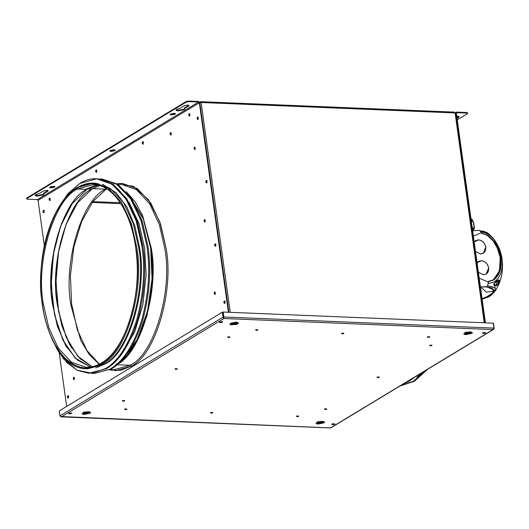 <?xml version="1.0" encoding="UTF-8"?>
<svg xmlns="http://www.w3.org/2000/svg" width="529" height="529" viewBox="0 0 529 529"><rect width="100%" height="100%" fill="white"/><g stroke="black" fill="none" stroke-linecap="round" stroke-linejoin="round"><path stroke-width="0.79" d="M455.29 114.264L455.529 113.457L484.577 322.796M68.36 397.815L67.818 397.312L68.281 395.745L67.818 397.312L68.221 397.325L68.684 395.765M43.933 212.433L43.391 211.931L43.861 210.363L43.391 211.931L43.795 211.944L44.264 210.383M198.011 119.197L197.469 118.694L197.932 117.134L197.469 118.694L197.872 118.714L198.335 117.147M206.806 182.591L206.264 182.088L206.733 180.521L206.264 182.088L206.667 182.102L207.137 180.541M215.601 245.978L215.058 245.476L215.528 243.915L215.058 245.476L215.462 245.496L215.931 243.929M224.832 303.13L224.289 302.628L224.759 301.067L224.289 302.628L224.693 302.641L225.162 301.08M455.052 113.365L455.456 113.385L455.165 112.657L455.191 113.543M224.759 301.067L224.289 302.628L225.083 303.428M215.058 245.476L215.852 246.276L215.058 245.476L215.528 243.915L215.058 245.476L214.556 245.456L215.852 246.276L215.058 245.476M206.264 182.088L207.057 182.889L206.264 182.088L206.733 180.521L206.264 182.088L205.761 182.062L207.057 182.889L206.264 182.088M197.469 118.694L198.263 119.494L197.469 118.694L197.932 117.134L197.469 118.694L196.967 118.675L198.263 119.494L197.469 118.694M199.539 102.93L228.588 312.269L199.42 103.334M484.227 322.783L455.105 112.942L201.132 102.494L230.247 312.335L201.132 102.494L199.889 102.745M120.837 203.645L92.205 202.468L120.837 203.645M120.228 202.713L92.866 201.589L120.228 202.713M50.189 199.836L49.514 199.803L50.189 199.836M200.888 102.639L200.676 102.19L199.797 102.573M199.612 102.143L200.372 101.733L201.132 102.494L200.372 101.733L200.438 102.183M200.372 101.733L199.625 102.183L200.577 101.674L454.556 112.122M201.132 102.494L455.105 112.942L454.351 112.181M43.391 211.931L44.185 212.731L43.391 211.931L43.861 210.363L43.391 211.931L42.889 211.904L44.185 212.731L43.391 211.931M68.281 395.745L67.818 397.312L68.611 398.112M143.161 143.848L142.618 143.346L143.081 141.785L142.618 143.346L143.022 143.366L143.485 141.798M142.618 143.346L143.412 144.146L142.618 143.346M332.47 424.271L331.908 423.716L332.536 424.721L332.47 424.271L334.685 423.828L332.47 424.271M331.974 424.165L332.536 424.721L331.974 424.165L334.183 423.722L331.749 424.45M69.425 413.453L68.863 412.898L69.484 413.903L69.425 413.453L71.633 413.01L69.425 413.453M68.929 413.347L71.137 412.904L71.699 413.46L69.484 413.903L68.929 413.347L69.484 413.903L71.699 413.46L71.137 412.904L68.697 413.625M220.203 322.214L219.641 321.658L220.269 322.664L220.203 322.214L222.411 321.771L220.203 322.214M219.707 322.108L221.916 321.665L222.478 322.221L220.269 322.664L219.707 322.108L220.269 322.664L222.478 322.221L221.916 321.665L219.482 322.392M483.255 333.039L482.693 332.476L483.314 333.488L483.255 333.039L485.463 332.596L483.255 333.039M482.752 332.933L484.961 332.49L485.523 333.045L483.314 333.488L482.752 332.933L483.314 333.488L485.523 333.045L484.961 332.49L482.527 333.21M236.86 322.432C237.7 322.829 237.342 323.292 235.782 323.827L231.332 324.092L230.505 324.766L236.377 324.422C238.434 323.715 238.91 323.1 237.805 322.578L231.933 322.921C229.877 323.629 229.401 324.244 230.505 324.766L231.682 323.497L231.305 323.245L231.682 323.497L231.973 322.988L235.107 322.921L235.815 322.002L235.107 322.921L231.682 323.497L235.465 323.279C236.787 322.822 237.098 322.425 236.384 322.088C237.098 322.425 236.787 322.822 235.465 323.279L231.682 323.497L231.332 324.092L235.782 323.827C237.342 323.292 237.7 322.829 236.86 322.432L237.157 322.571M231.371 322.935L230.942 323.457L231.332 324.092L230.948 323.45C232.74 322.597 234.803 322.3 237.137 322.571M323.292 421.613L323.021 422.42L318.584 423.306L318.108 424.04L323.966 422.869C325.051 422.063 324.555 421.573 322.478 421.395L316.626 422.565C315.542 423.372 316.038 423.868 318.108 424.04L318.769 422.691C317.433 422.578 317.116 422.261 317.81 421.745C317.116 422.261 317.433 422.578 318.769 422.691L319.053 422.254L318.313 421.52L319.053 422.254L322.207 421.468L318.769 422.691L322.915 421.534L318.769 422.691L318.584 423.306L323.021 422.42L323.318 421.633L322.221 421.468C317.506 421.646 317.995 422.268 317.083 422.506L317.46 422.195C316.64 422.803 317.01 423.174 318.584 423.306C317.01 423.174 316.64 422.803 317.46 422.195M125.115 409.221L124.685 408.798L125.181 409.677L125.115 409.221L126.801 408.884L125.115 409.221M126.438 408.91L124.751 409.248L125.181 409.677L126.867 409.34L126.438 408.91L126.867 409.34L126.438 408.91L124.751 409.248L125.181 409.677L124.751 409.248M211.038 412.759L210.608 412.336L211.097 413.209L211.038 412.759L212.724 412.422L211.038 412.759M212.354 412.448L210.668 412.785L211.097 413.209L212.784 412.871L212.354 412.448L212.784 412.871L212.354 412.448L210.668 412.785L211.097 413.209L210.668 412.785M296.954 416.297L296.524 415.867L297.014 416.746L296.954 416.297L298.64 415.953L296.954 416.297M298.277 415.979L296.59 416.316L297.014 416.746L298.706 416.409L298.277 415.979L298.706 416.409L298.277 415.979L296.59 416.316L297.014 416.746L296.59 416.316M427.948 337.026L427.518 336.603L428.014 337.476L427.948 337.026L429.641 336.689L427.948 337.026M429.27 336.715L427.584 337.052L428.014 337.476L429.7 337.138L429.27 336.715L429.7 337.138L429.27 336.715L427.584 337.052L428.014 337.476L427.584 337.052M342.032 333.495L341.602 333.072L342.091 333.944L342.032 333.495L343.718 333.158L342.032 333.495M343.354 333.184L341.661 333.521L342.091 333.944L343.784 333.607L343.354 333.184L343.784 333.607L343.354 333.184L341.661 333.521L342.091 333.944L341.661 333.521M256.109 329.957L255.686 329.534L256.175 330.407L256.109 329.957L257.802 329.62L256.109 329.957M257.431 329.646L255.745 329.984L256.175 330.407L257.861 330.07L257.431 329.646L257.861 330.07L257.431 329.646L255.745 329.984L256.175 330.407L255.745 329.984M89.375 411.992L89.097 412.799L84.66 413.685L84.19 414.419L90.042 413.248C91.127 412.441 90.631 411.952 88.555 411.774L82.703 412.944C81.618 413.751 82.114 414.24 84.19 414.419L84.845 413.07C83.509 412.957 83.192 412.64 83.886 412.117C83.192 412.64 83.509 412.957 84.845 413.07L85.129 412.627L84.389 411.893L85.129 412.627L88.29 411.846L84.845 413.07L88.998 411.912L84.845 413.07L84.66 413.685L89.097 412.799L89.394 412.012L88.303 411.846C83.582 412.025 84.078 412.646 83.159 412.885L83.536 412.567C82.716 413.182 83.093 413.552 84.66 413.685C83.093 413.552 82.716 413.182 83.536 412.567M470.552 331.828L471.114 332.212L470.797 332.999L466.366 333.885L465.89 334.619L471.749 333.449C472.833 332.642 472.337 332.146 470.261 331.974L464.402 333.144C463.325 333.951 463.821 334.44 465.89 334.619L466.552 333.27C465.216 333.158 464.892 332.84 465.593 332.318C464.892 332.84 465.216 333.158 466.552 333.27L466.829 332.827L466.089 332.093L466.829 332.827L469.99 332.047L466.552 333.27L470.698 332.113L466.552 333.27L466.366 333.885L470.797 332.999L471.101 332.205L470.003 332.047C465.289 332.219 465.778 332.847 464.859 333.078L465.236 332.767C464.416 333.382 464.793 333.753 466.366 333.885C464.793 333.753 464.416 333.382 465.236 332.767M469.673 331.881L470.261 331.974C472.337 332.146 472.833 332.642 471.749 333.449L465.89 334.619C463.821 334.44 463.325 333.951 464.402 333.144L470.261 331.974M87.973 411.681L88.555 411.774C90.631 411.952 91.127 412.441 90.042 413.248L84.19 414.419C82.114 414.24 81.618 413.751 82.703 412.944L88.555 411.774M222.762 312.222L223.45 317.175L223.059 317.407L222.359 312.203L222.762 312.222M59.294 410.881L222.359 312.203L59.294 410.881L59.982 415.834L223.046 317.155L59.982 415.834L61.443 416.819L223.912 318.504L223.059 317.4L223.45 317.175L223.853 318.055L223.912 317.155L223.165 312.044L493.266 323.153L493.954 328.106L493.266 323.153L223.165 312.044L223.853 316.997L493.954 328.106L223.853 316.997L223.912 318.504L493.008 329.574L493.954 328.106M493.068 323.338L493.471 323.358L494.159 328.311L493.63 329.355L330.969 427.776M493.63 329.355L330.916 427.816M330.374 427.915L60.478 416.515M61.133 416.865L330.453 427.948M321.89 421.302L322.478 421.395C324.555 421.573 325.051 422.063 323.966 422.869L318.108 424.04C316.038 423.868 315.542 423.372 316.626 422.565L322.478 421.395M61.443 416.819L330.539 427.888L493.008 329.574L223.912 318.504L61.443 416.819M334.745 424.284L334.183 423.722L334.745 424.284L332.536 424.721L334.969 424M230.505 324.766C229.401 324.244 229.877 323.629 231.933 322.921L237.805 322.578C238.91 323.1 238.434 323.715 236.377 324.422L230.505 324.766M176.818 368.66L177.248 369.083L175.562 369.421L175.132 368.997L176.818 368.66M124.209 400.493L124.639 400.916L122.953 401.253L122.523 400.83L124.209 400.493M126.867 409.34L125.181 409.677M212.784 412.871L211.097 413.209M298.706 416.409L297.014 416.746M326.281 408.805L326.71 409.228L325.024 409.565L324.594 409.142L326.281 408.805M378.89 376.972L379.319 377.395L377.633 377.732L377.203 377.309L378.89 376.972M431.499 345.139L431.929 345.563L430.242 345.9L429.812 345.477L431.499 345.139M429.7 337.138L428.014 337.476M343.784 333.607L342.091 333.944M229.427 336.828L229.857 337.251L228.164 337.588L227.741 337.165L229.427 336.828M257.861 330.07L256.175 330.407M223.489 318.273L223.853 318.055L223.489 318.273M175.066 368.548L175.496 368.971L177.182 368.634M122.457 400.38L122.887 400.803L124.58 400.466M324.535 408.692L324.965 409.115L326.651 408.778M377.144 376.86L377.567 377.283L379.26 376.946M429.746 345.027L430.176 345.45L431.862 345.113M227.675 336.709L228.105 337.138L229.791 336.801M189.184 115.17L189.647 113.609L189.184 115.17L189.977 115.97L188.674 115.15L189.184 115.17M189.937 114.39L189.144 113.59L188.674 115.15L189.468 115.95L189.937 114.39L189.468 115.95L188.674 115.15L189.144 113.59L189.937 114.39M44.145 211.144L43.352 210.344L42.889 211.904L43.682 212.711L44.145 211.144L43.682 212.711L42.889 211.904L43.352 210.344L44.145 211.144M215.819 244.696L215.025 243.895L214.556 245.456L215.349 246.256L215.819 244.696L215.349 246.256L214.556 245.456L215.025 243.895L215.819 244.696M54.573 187.147L50.956 187.868L54.573 187.147C55.241 186.651 54.937 186.347 53.654 186.241C54.937 186.347 55.241 186.651 54.573 187.147L54.494 186.585L54.573 187.147L54.943 186.691M53.654 186.241L50.037 186.962L53.654 186.241M175.079 114.231L171.462 114.952C170.179 114.846 169.875 114.542 170.543 114.046L174.16 113.318C175.443 113.431 175.747 113.728 175.079 114.231C175.747 113.728 175.443 113.431 174.16 113.318L170.543 114.046C169.875 114.542 170.179 114.846 171.462 114.952L175.079 114.231L175 113.669L175.079 114.231L175.443 113.768M114.826 150.686L111.209 151.413C109.926 151.301 109.622 151.003 110.29 150.5L113.907 149.78C115.19 149.886 115.494 150.19 114.826 150.686C115.494 150.19 115.19 149.886 113.907 149.78L110.29 150.5C109.622 151.003 109.926 151.301 111.209 151.413L114.826 150.686L114.747 150.124L114.826 150.686L115.196 150.229M43.96 194.156L43.629 193.766L43.345 194.917L37.314 196.12C35.178 195.942 34.669 195.439 35.787 194.606L39.1 193.581L43.292 191.042L46.909 190.321C48.192 190.427 48.496 190.731 47.828 191.227L47.96 190.513L47.828 191.227C48.496 190.731 48.192 190.427 46.909 190.321L43.292 191.042L39.1 193.581L35.787 194.606L35.172 195.373L37.314 196.12L43.345 194.917L43.557 193.204L43.629 193.766L48.199 190.771M43.266 194.355L37.242 195.558L35.251 195.075L37.242 195.558L43.266 194.355M184.846 108.901L184.522 108.518L184.231 109.668L178.207 110.872C176.071 110.693 175.555 110.184 176.673 109.358L179.986 108.333L184.178 105.793L187.795 105.066C189.078 105.178 189.382 105.476 188.714 105.979L188.846 105.264L188.714 105.979C189.382 105.476 189.078 105.178 187.795 105.066L184.178 105.793L179.986 108.333L176.673 109.358L176.058 110.118L178.207 110.872L184.231 109.668L184.694 108.637L184.231 109.668L184.442 107.956L184.522 108.518L189.084 105.516M184.152 109.106L178.128 110.31L176.137 109.82L178.128 110.31L184.152 109.106M166.093 248.352L160.578 224.098L150.745 202.931L137.381 188.641L122.43 183.431L117.101 183.761L133.401 186.314L148.55 199.75L159.87 222.001L166.093 248.352C174.339 291.188 155.01 356.043 130.954 366.28C155.01 356.043 174.339 291.188 166.093 248.352M194.48 148.682L194.95 147.115L194.48 148.682L193.978 148.656L195.274 149.482L194.48 148.682M195.234 147.895L194.441 147.095L193.978 148.656L194.771 149.462L195.234 147.895L194.771 149.462L193.978 148.656L194.441 147.095L195.234 147.895M170.536 134.201L171.006 132.634L170.536 134.201L170.034 134.174L171.33 135.001L170.536 134.201M171.297 133.414L170.503 132.614L170.034 134.174L170.827 134.981L171.297 133.414L170.827 134.981L170.034 134.174L170.503 132.614L171.297 133.414M204.531 221.122L205.001 219.555L204.531 221.122L204.029 221.096L205.325 221.922L204.531 221.122M205.285 220.335L204.492 219.535L204.029 221.096L204.822 221.896L205.285 220.335L204.822 221.896L204.029 221.096L204.492 219.535L205.285 220.335M198.223 117.914L197.429 117.114L196.967 118.675L197.76 119.475L198.223 117.914L197.76 119.475L196.967 118.675L197.429 117.114L198.223 117.914M207.018 181.302L206.224 180.501L205.761 182.062L206.555 182.869L207.018 181.302L206.555 182.869L205.761 182.062L206.224 180.501L207.018 181.302M214.582 293.555L215.052 291.995L214.582 293.555L214.08 293.535L215.376 294.362L214.582 293.555M215.343 292.775L214.549 291.975L214.08 293.535L214.873 294.336L215.343 292.775L214.873 294.336L214.08 293.535L214.549 291.975L215.343 292.775M73.696 378.81L74.166 377.25L73.696 378.81L73.194 378.79L74.49 379.61L73.696 378.81M74.45 378.03L73.657 377.23L73.194 378.79L73.987 379.591L74.45 378.03L73.987 379.591L73.194 378.79L73.657 377.23L74.45 378.03M49.495 199.697L49.957 198.137L49.495 199.697L48.992 199.678L50.288 200.498L49.495 199.697M50.248 198.917L49.455 198.117L48.992 199.678L49.786 200.478L50.248 198.917L49.786 200.478L48.992 199.678L49.455 198.117L50.248 198.917M220.917 321.718L220.99 322.28M115.229 370.803L130.954 366.28L120.586 370.353L109.437 370.009M27.31 198.639L26.695 198.031L186.168 101.535L188.582 101.052L186.168 101.535L186.248 102.097L188.655 101.614L188.582 101.052L198.507 101.462L188.582 101.052L188.655 101.614L186.248 102.097L186.168 101.535L26.695 198.031L26.529 198.904L26.695 198.031L26.774 198.593L186.248 102.097L26.774 198.593L27.389 199.202L26.774 198.593M228.409 312.262L199.34 102.785L38.068 200.365L37.314 199.612L38.068 200.365L199.34 102.785L198.587 102.024L37.314 199.612L27.389 199.202L37.314 199.612L198.587 102.024L188.655 101.614L198.587 102.024L198.507 101.462L199.34 102.785L199.843 102.805L198.507 101.462L199.843 102.805L199.38 103.082L199.843 102.805L228.912 312.282M188.635 105.416L184.442 107.956L188.635 105.416M47.749 190.665L43.557 193.204L47.749 190.665M114.747 150.124L110.085 150.653L114.747 150.124M110.29 150.5L109.92 150.963M175 113.669L170.331 114.191L175 113.669M170.543 114.046L170.173 114.502M50.037 186.962C49.369 187.458 49.673 187.762 50.956 187.868C49.673 187.762 49.369 187.458 50.037 186.962L49.666 187.418M47.828 191.227L43.629 193.766M188.714 105.979L184.522 108.518M54.494 186.585L49.832 187.114L54.494 186.585M96.523 169.961L96.053 171.522L96.847 172.322M38.068 200.365L44.363 245.714M59.255 353.041L66.661 406.417M67.315 397.292L67.778 395.725L68.572 396.525L68.109 398.092L67.315 397.292M96.814 170.741L96.344 172.302L95.551 171.502L96.02 169.941L96.814 170.741M143.372 142.565L142.909 144.126L142.116 143.326L142.579 141.765L143.372 142.565M225.043 301.847L224.58 303.408L223.787 302.608L224.25 301.041L225.043 301.847M93.666 373.467L111.513 368.839L93.666 373.467L91.656 373.309M88.627 373.256L106.474 368.634L88.627 373.256L77.512 370.399L66.892 362.63L57.601 350.363L50.295 334.692M55.717 213.121L67.209 194.659L79.786 183.484L68.406 193.25L57.78 208.995M95.769 367.867L104.841 364.091L103.836 364.051L104.841 364.091C128.6 353.98 147.684 289.945 139.537 247.651L134.948 226.386L126.993 207.15L116.056 192.629L103.3 184.78L116.056 192.629L126.993 207.15L134.948 226.386L139.537 247.651C147.684 289.945 128.6 353.98 104.841 364.091L95.769 367.867M95.425 183.503L98.361 183.794M97.528 183.609L96.43 183.543M52.391 339.995L63.368 358.715L77.115 370.201L91.762 373.203L105.469 368.587C118.099 361.294 128.468 345.225 136.575 320.382C143.597 294.448 145.382 269.717 141.937 246.197C138.829 222.478 130.987 203.572 118.41 189.494C105.198 177.552 92.324 175.549 79.786 183.484L96.628 178.815L112.141 184.231L126.008 199.049L136.218 221.023L141.937 246.197C145.382 269.717 143.597 294.448 136.575 320.382C128.468 345.225 118.099 361.294 105.469 368.587L106.474 368.634C119.104 361.333 129.473 345.265 137.586 320.422C144.602 294.488 146.394 269.757 142.942 246.243L137.229 221.062L127.02 199.096L113.146 184.271L96.628 178.815M97.131 178.842L112.783 184.019L126.815 198.785L137.163 220.864L142.942 246.243C146.394 269.757 144.602 294.488 137.586 320.422C129.473 345.265 119.104 361.333 106.474 368.634L89.13 373.276M122.94 352.307L134.756 331.676L142.903 304.519L146.097 275.087L144.576 247.856L139.034 223.588L129.102 202.514L139.034 223.588L144.576 247.856L146.097 275.087L142.903 304.519L134.756 331.676L122.94 352.307M110.508 368.799C123.138 361.499 133.506 345.43 141.613 320.594C148.636 294.653 150.421 269.922 146.976 246.408L140.998 220.441L130.24 198.038L115.699 183.477L99.644 179.014L101.667 179.02L117.18 184.436L131.047 199.261L141.256 221.228L146.976 246.408C150.421 269.922 148.636 294.653 141.613 320.594C133.506 345.43 123.138 361.499 110.508 368.799L111.513 368.839C124.143 361.538 134.511 345.47 142.625 320.634C149.641 294.693 151.433 269.969 147.981 246.448L142.268 221.267L132.058 199.301L118.185 184.476L101.667 179.02M95.947 184.125L98.44 183.808M102.17 179.047L117.822 184.231L131.853 198.997L142.202 221.076L147.981 246.448C151.433 269.969 149.641 294.693 142.625 320.634C134.511 345.47 124.143 361.538 111.513 368.839L94.169 373.481M103.466 184.561L102.507 184.502M96.609 184.938L86.551 188.906M93.521 183.127L95.438 183.206L110.244 188.37L123.482 202.521L133.222 223.489L138.684 247.519C146.85 289.952 127.707 354.192 103.876 364.329L101.958 364.25C125.796 354.113 144.933 289.872 136.766 247.44L131.311 223.41L121.564 202.442L108.326 188.291L93.521 183.127L77.446 187.583L76.936 188.231C88.812 180.72 101.006 182.617 113.523 193.925C125.433 207.262 132.858 225.162 135.801 247.632C143.875 289.727 124.89 353.438 101.257 363.496L101.766 362.841L101.257 363.496C89.388 371.001 77.194 369.11 64.69 357.809C52.788 344.478 45.368 326.591 42.426 304.135C34.325 262.053 53.31 198.349 76.943 188.291C88.812 180.779 100.999 182.677 113.504 193.978C125.406 207.302 132.832 225.195 135.774 247.651C143.908 289.74 124.91 353.484 101.264 363.549C124.91 353.484 143.908 289.74 135.801 247.632C132.832 225.195 125.406 207.302 113.504 193.978C100.999 182.677 88.812 180.779 76.943 188.291L77.644 188.992L86.816 189.369L77.644 188.992L93.461 184.608L77.644 188.992C54.189 198.97 35.35 262.186 43.391 303.944L48.761 327.59L58.349 348.221L71.375 362.147L85.949 367.232L71.375 362.147L58.349 348.221L48.761 327.59L43.391 303.944C35.35 262.186 54.189 198.97 77.644 188.992L76.943 188.291C53.31 198.349 34.325 262.053 42.426 304.135C45.368 326.591 52.788 344.478 64.69 357.809C77.194 369.11 89.388 371.001 101.257 363.496C124.89 353.438 143.875 289.727 135.774 247.651C132.858 225.162 125.433 207.262 113.523 193.925C101.006 182.617 88.812 180.72 76.936 188.231C53.284 198.296 34.292 262.047 42.399 304.155C45.342 326.618 52.768 344.524 64.677 357.862C77.188 369.169 89.388 371.06 101.264 363.549L101.958 364.25C125.796 354.113 144.933 289.872 136.766 247.44L131.311 223.41L121.564 202.442L108.326 188.291L93.521 183.127C87.966 182.915 82.517 184.423 77.174 187.65C57.33 199.122 42.148 235.55 40.872 274.121C38.28 323.457 59.473 368.766 85.883 368.706L87.801 368.786L103.876 364.329L101.958 364.25L85.883 368.706L101.958 364.25L101.264 363.549C89.388 371.06 77.188 369.169 64.677 357.862C52.768 344.524 45.342 326.618 42.399 304.155C34.292 262.047 53.284 198.296 76.936 188.231L77.446 187.583L76.983 187.868M62.812 201.642L60.194 205.483M86.816 189.369L98.004 185.223L86.816 189.369C63.361 199.347 44.522 262.563 52.563 304.32L57.357 326.175L65.761 345.728L77.267 360.004L90.525 366.987L77.267 360.004L65.761 345.728L57.357 326.175L52.563 304.32C44.522 262.563 63.361 199.347 86.816 189.369L87.067 189.045M66.76 347.394L57.767 327.233L52.682 304.44L51.168 278.254L54.037 249.893L61.576 223.423L72.704 202.799M91.782 189.084L87.1 188.886L91.782 189.084L99.597 185.639L91.782 189.084C68.195 199.116 49.257 262.695 57.337 304.684L61.761 325.348L69.385 344.141L79.872 358.556L92.172 366.709L79.872 358.556L69.385 344.141L61.761 325.348L57.337 304.684C49.257 262.695 68.195 199.116 91.782 189.084L92.039 188.754M71.613 348.003L62.574 327.729L57.463 304.803L55.935 278.472L58.818 249.953L66.403 223.331L77.598 202.587M92.066 188.602L105.621 189.164L106.389 188.714L105.621 189.164C81.902 199.254 62.858 263.184 70.985 305.418L80.712 340.306L89.064 354.377L99.168 364.197L89.064 354.377L80.712 340.306L70.985 305.418C62.858 263.184 81.902 199.254 105.621 189.164L92.066 188.602M121.63 184.429L136.416 189.587L149.634 203.718L159.361 224.646L164.81 248.643C172.963 291.003 153.853 355.144 130.061 365.268L131.285 366.075L130.061 365.268L117.167 364.739L130.061 365.268C153.853 355.144 172.963 291.003 164.81 248.643L159.361 224.646L149.634 203.718L136.416 189.587L121.63 184.429L117.894 184.277M114.013 369.718L130.061 365.268L114.013 369.718L110.27 369.559M122.563 359.442L136.832 340.398L147.459 311.859L152.107 278.981L150.719 248.213L143.247 218.636L129.314 195.373L143.247 218.636L150.719 248.213C158.832 290.368 139.821 354.185 116.142 364.263M129.784 196.008L143.346 219.125L150.639 248.227L152.041 278.657L147.531 311.217L137.137 339.644L123.085 358.847L137.137 339.644L147.531 311.217L152.041 278.657L150.639 248.227L143.346 219.125L129.784 196.008M116.155 364.362C139.861 354.271 158.898 290.381 150.772 248.18L143.128 218.16L128.845 194.765L143.128 218.16L150.772 248.18L152.147 279.279L147.366 312.467L136.522 341.119L122.047 360.011M116.506 364.706C140.297 354.582 159.408 290.447 151.254 248.081L142.585 215.528L135.219 201.866L126.219 191.604L135.219 201.866L142.585 215.528L151.254 248.081L152.55 281.078L146.936 316.025L134.783 345.153L119.17 362.94M458.881 116.625L458.425 117.65L459.04 116.889L456.891 116.135C459.027 116.32 459.536 116.823 458.425 117.65L458.345 117.088L456.944 117.683L458.881 116.625M455.277 112.829L456.818 112.088L455.211 113.715L456.818 112.088L456.897 112.651L466.823 113.061L466.743 112.498L456.818 112.088L466.743 112.498L467.438 113.662L457.241 119.832L467.438 113.662L466.823 113.061L456.6 112.723M467.358 113.1L466.743 112.498L467.358 113.1M467.603 112.796L467.438 113.662M457.023 118.245L458.425 117.65L457.023 118.245M456.897 112.651L456.342 113.351L456.818 112.088M455.839 113.332L456.342 113.351L455.839 113.332L484.908 322.809L455.839 113.332M485.41 322.835L456.342 113.351L485.41 322.835M409.334 381.092L415.153 376.846L409.334 381.092L403.336 384.001L409.334 381.092L408.328 381.052L409.334 381.092M410.18 379.862L406.457 382.11L410.18 379.862M414.372 381.297L427.617 369.308L414.372 381.297L400.116 385.945L414.372 381.297L413.367 381.257L414.372 381.297M413.367 381.257L425.534 370.565L413.367 381.257L400.347 385.806M478.527 261.386L481.41 260.658L478.553 261.366L477.072 262.761L481.41 260.658L478.527 261.386M478.388 272.243L483.361 274.723L486.211 274.015L488.684 267.952C487.692 263.693 485.272 261.26 481.41 260.658C485.272 261.26 487.692 263.693 488.684 267.952C488.869 272.177 487.097 274.432 483.361 274.723L478.388 272.243M475.637 240.563L478.52 239.842L475.67 240.55L474.182 241.938L478.52 239.842L475.637 240.563M475.498 251.42L480.471 253.907L483.321 253.199L485.794 247.129C484.809 242.877 482.382 240.444 478.52 239.842C482.382 240.444 484.809 242.877 485.794 247.129C485.986 251.354 484.207 253.616 480.471 253.907L475.498 251.42M480.431 286.943L487.176 286.652L488.485 282.261L479.201 278.095L488.485 282.261L487.176 286.652L486.667 286.969L480.431 286.943M488.36 281.283L488.485 282.261L488.611 281.296M482.064 298.706L487.123 296.59L492.36 293.192L489.08 296.068L489.953 296.075C495.395 292.458 495.951 287.988 487.011 287.002L490.674 287.802L492.757 289.092L493.392 291.029L492.36 293.198M472.622 230.677L479.367 230.393L472.622 230.677L479.367 230.393L481.602 232.641L479.367 230.393M473.376 236.086L481.602 232.641L481.747 233.62L481.602 232.641L473.376 236.086M483.294 253.219L485.734 247.169C484.743 242.91 482.322 240.477 478.461 239.875C482.322 240.477 484.743 242.91 485.734 247.169L483.294 253.219M486.184 274.035L488.624 267.985C487.632 263.726 485.212 261.3 481.35 260.698C485.212 261.3 487.632 263.726 488.624 267.985L486.184 274.035M486.759 286.91L493.656 289.78L492.155 294.236L494.43 291.942L495.395 287.902L487.546 285.733L494.946 287.485L495.336 290.844C499.125 284.972 501.432 278.519 502.252 271.496L502.55 264.202L501.862 258.476C503.661 269.797 499.541 283.346 488.287 283.233L487.421 285.924M491.368 294.269L489.054 295.559L491.368 294.269M499.297 280.112C500.064 281.686 496.572 287.597 494.45 285.746L493.689 284.734L493.894 283.789L497.908 280.304L499.297 280.112L497.908 280.304L495.309 282.169L493.894 283.789L493.689 284.734L495.256 285.971L498.292 283.782L499.297 280.112L498.847 279.947M492.711 291.281L486.488 292.16L480.537 286.93M501.102 254.475L502.087 259.111M488.307 282.922L488.287 283.233C499.541 283.346 503.661 269.797 501.862 258.476L500.897 257.683L501.029 258.899C501.591 264.222 500.923 269.089 499.026 273.5C496.771 277.507 494.919 280.701 488.717 281.283C494.919 280.701 496.771 277.507 499.026 273.5C500.923 269.089 501.591 264.222 501.029 258.899L500.044 258.932L500.143 266.451L498.622 272.938L496.321 277.084L493.002 280.053M488.717 281.276L493.299 279.874L499.429 270.908L500.196 258.846C500.91 264.401 500.255 269.486 498.232 274.101C496.87 278.525 490.694 281.699 488.717 281.276M500.077 256.512L500.189 258.793L501.029 258.899L500.699 256.486L500.077 256.512L500.699 256.486C499.799 251.301 497.782 246.461 494.655 241.971L488.889 236.218C487.143 234.75 483.394 233.653 482.104 233.639L485.291 234.512L487.725 235.828L493.213 240.986L497.326 248.127L499.865 256.472C499.059 251.057 496.995 245.998 493.676 241.31C491.064 236.979 484.478 233.461 482.104 233.646L482.104 233.646C484.478 233.461 491.064 236.979 493.676 241.31C496.995 245.998 499.059 251.057 499.865 256.472L500.077 256.512M481.714 233.415L482.104 233.646C483.394 233.653 487.143 234.75 488.889 236.218L494.655 241.971C497.782 246.461 499.799 251.301 500.699 256.486L500.897 257.683L501.862 258.476C500.54 247.261 492.552 232.945 481.198 232.112L481.245 232.238M479.856 230.823L483.718 231.266L487.573 232.991M492.155 294.236L489.953 296.075L487.87 296.802L488.67 296.855L481.972 299.262M489.953 296.075L489.338 296.491L489.94 296.075M488.67 296.855L489.338 296.491L488.67 296.855M488.412 233.6L487.103 232.595L479.922 230.829L481.198 232.112C492.552 232.945 500.54 247.261 501.862 258.476L496.46 245.317M493.385 238.586L486.581 232.839L487.956 233.256M493.021 238.156L486.806 232.965C486.64 232.35 487.467 232.813 489.285 234.36C487.467 232.813 486.64 232.35 486.806 232.965L493.021 238.156M488.862 233.97L492.592 237.647L488.505 233.673M493.266 238.44L492.592 237.647M497.868 280.324L498.9 280.033L498.86 282.625L496.407 285.667L495.336 285.885L494.324 283.332L497.868 280.324M498.556 280.654L497.115 281.415L498.556 280.654L497.399 284.562L498.556 280.654M496.242 284.523L497.399 284.562L496.242 284.523M495.977 285.243L497.399 284.562L495.977 285.243L497.115 281.415M497.994 280.324C494.225 281.388 492.42 287.485 496.407 285.667C498.741 284.8 500.732 278.095 497.994 280.324M472.218 227.781L474.176 227.992L473.316 221.803L471.253 220.824L473.316 221.803L474.44 228.158L473.21 230.346M471.134 219.938L472.827 220.95L471.134 219.938M473.515 221.922L472.827 221.506M472.344 227.794L472.417 228.323L472.344 227.794M472.866 227.847L472.999 228.799L472.866 227.847M473.581 221.968L474.44 228.158L473.316 221.803M473.171 230.618L472.556 230.175M473.316 230.915L473.045 228.945L472.285 228.27M199.545 102.071L199.896 101.859M83.589 412.362L83.185 412.851M465.295 332.556L464.892 333.052M122.43 183.431L122.933 183.451M85.949 367.232C91.18 367.437 96.364 365.995 101.489 362.914C125.188 349.768 141.66 298.283 136.323 253.12C132.634 214.185 113.894 184.72 93.461 184.608M98.037 185.216L86.948 189.336L72.281 203.559L60.617 226.088L53.323 254.337L51.22 285.098L54.566 314.854L62.971 340.213L75.449 358.272L90.538 366.987M99.617 185.646L91.92 189.045L77.532 202.858L65.966 224.633L58.501 252.022L55.955 282.05L58.6 311.488L66.151 337.138L77.77 356.229L92.172 366.696M106.309 188.992L92.793 201.681L81.565 221.711L73.842 247.109L70.41 275.397L71.594 303.858L77.287 329.726L86.901 350.489L99.373 364.097M424.84 370.988L416.984 377.131M502.133 259.362C501.069 251.533 498.133 244.583 493.319 238.5M498.516 280.02L498.893 280.033M494.675 285.845L495.329 285.885M470.949 218.629L472.232 219.581L472.946 221.79"/></g></svg>
